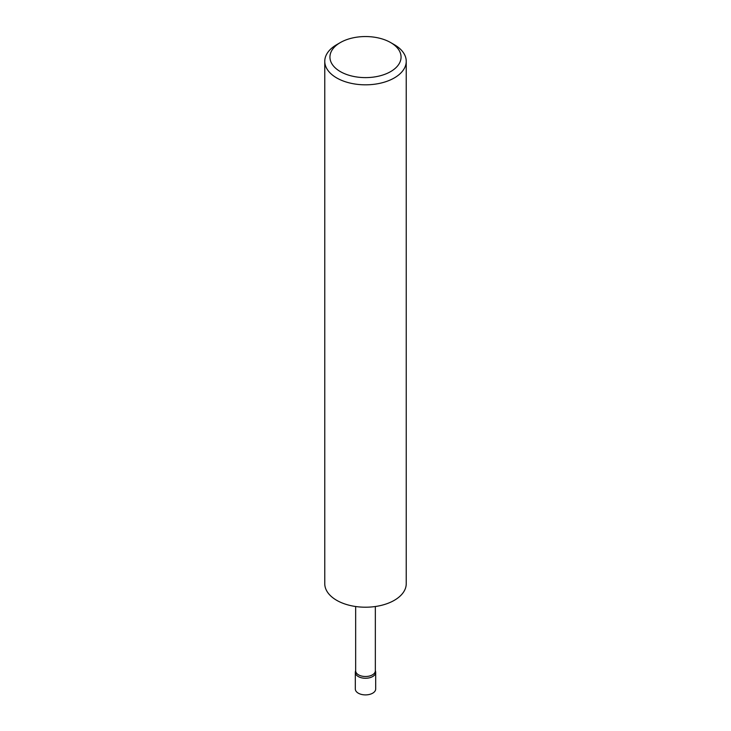 <?xml version="1.0" encoding="UTF-8"?>
<svg xmlns="http://www.w3.org/2000/svg" width="731" height="731" viewBox="0 0 731 731"><rect width="100%" height="100%" fill="white"/><g stroke="black" fill="none" stroke-linecap="round" stroke-linejoin="round"><path stroke-width="1.1" d="M375.341 670.464L375.606 671.652A10.179 5.875 180 0 1 375.679 672.392A10.179 5.875 180 0 1 369.393 677.82A10.179 5.875 180 0 1 358.3 676.55A10.179 5.875 180 0 1 355.321 672.392A10.179 5.875 180 0 1 355.394 671.652L355.659 670.464M375.679 672.392L375.679 689.022A10.179 5.875 180 0 1 369.393 694.45A10.179 5.875 180 0 1 358.3 693.18A10.179 5.875 180 0 1 355.321 689.022L355.321 672.392M375.341 606.52L375.341 670.82A9.841 5.684 180 0 1 369.265 676.074A9.841 5.684 180 0 1 358.537 674.841A9.841 5.684 180 0 1 355.659 670.82L355.659 606.52M340.354 71.601A35.563 20.532 0 0 0 390.646 71.601A35.563 20.532 0 0 0 390.646 42.562L394.301 44.673A40.735 23.52 180 0 1 406.235 61.303A40.735 23.52 180 0 1 381.089 83.032A40.735 23.52 180 0 1 336.699 77.934A40.735 23.52 180 0 1 324.765 61.303A40.735 23.52 180 0 1 336.699 44.673L340.354 42.562A35.563 20.532 0 0 0 340.354 71.601M406.235 61.303L406.235 583.694A40.735 23.52 180 0 1 381.089 605.423A40.735 23.52 180 0 1 336.699 600.325A40.735 23.52 180 0 1 324.765 583.694L324.765 61.303M394.301 44.673L390.646 42.562A35.563 20.532 0 0 0 340.354 42.562"/></g></svg>

